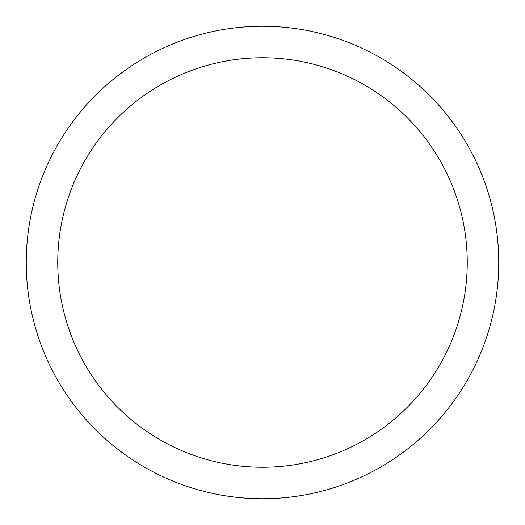 <?xml version="1.0" encoding="UTF-8"?>
<svg xmlns="http://www.w3.org/2000/svg" width="525" height="525" viewBox="0 0 525 525"><rect width="100%" height="100%" fill="white"/><g stroke="black" fill="none" stroke-linecap="round" stroke-linejoin="round"><path stroke-width="0.79" d="M262.5 26.25A236.25 236.25 0 0 1 498.75 262.5A236.25 236.25 0 0 1 262.5 498.75A236.25 236.25 0 0 1 26.25 262.5A236.25 236.25 0 0 1 262.5 26.25M262.5 57.75A204.75 204.75 0 0 1 467.25 262.5A204.75 204.75 0 0 1 262.5 467.25A204.75 204.75 0 0 1 57.75 262.5A204.75 204.75 0 0 1 262.5 57.75"/></g></svg>

